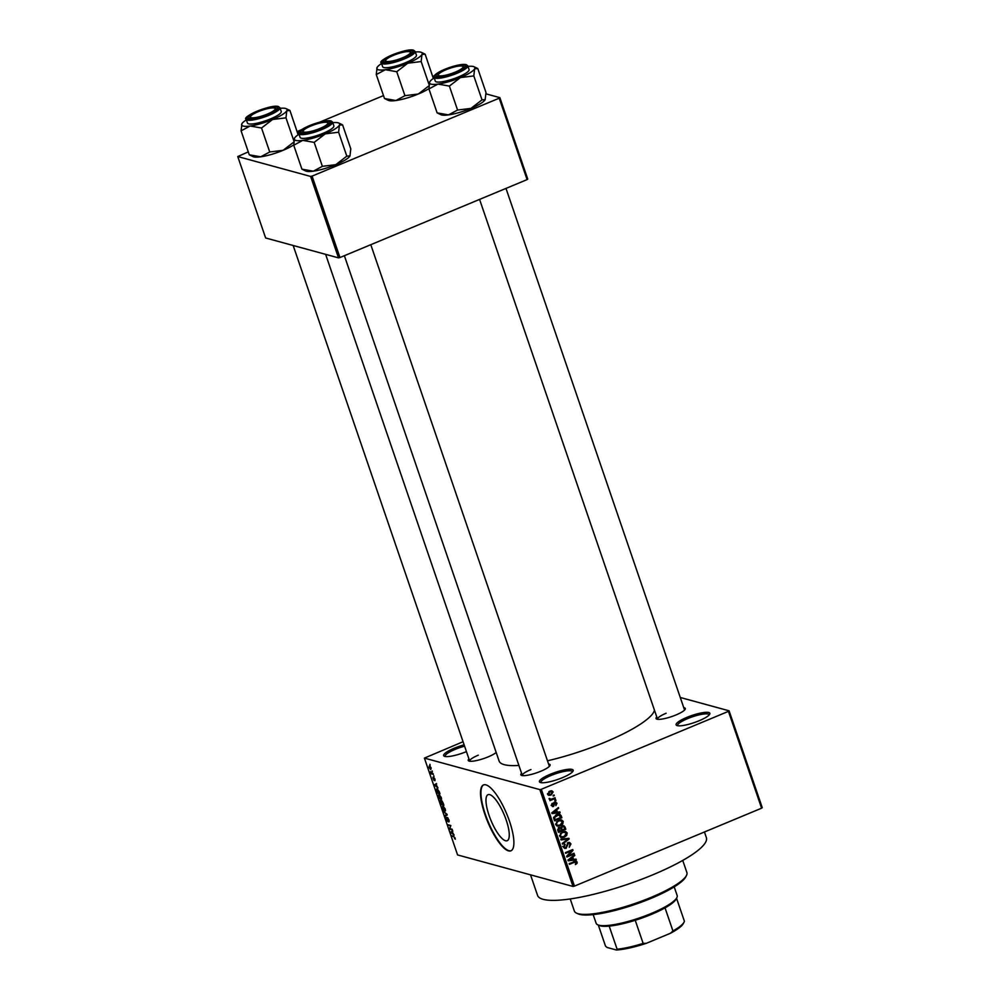 <?xml version="1.0" encoding="UTF-8"?>
<svg xmlns="http://www.w3.org/2000/svg" width="1000" height="1000" viewBox="0 0 1000 1000"><rect width="100%" height="100%" fill="white"/><g stroke="black" fill="none" stroke-linecap="round" stroke-linejoin="round"><path stroke-width="1.5" d="M699.125 720.75A17.837 3.738 161.1 0 1 676.75 725.475A17.837 3.738 161.1 0 1 686.838 717.4A17.837 3.738 161.1 0 1 709.725 714.188A17.837 3.738 161.1 0 1 699.125 720.75M709.15 714.975A16.65 3.487 -18.9 0 0 709.112 714.775A16.65 3.487 -18.9 0 0 687.625 718.612A16.65 3.487 -18.9 0 0 677.6 725.562A16.65 3.487 -18.9 0 0 677.688 725.738M466.438 751.612A17.837 3.738 161.1 0 1 444.3 756.237A17.837 3.738 161.1 0 1 454.387 748.162A17.837 3.738 161.1 0 1 464.113 744.812M464.575 746.162A16.65 3.487 -18.9 0 0 455.175 749.375A16.65 3.487 -18.9 0 0 445.15 756.338A16.65 3.487 -18.9 0 0 445.238 756.513M562.45 777.663A17.837 3.738 161.1 0 1 540.087 782.387A17.837 3.738 161.1 0 1 550.175 774.312A17.837 3.738 161.1 0 1 573.062 771.1A17.837 3.738 161.1 0 1 562.45 777.663M572.475 771.875A16.65 3.487 -18.9 0 0 572.438 771.688A16.65 3.487 -18.9 0 0 550.962 775.512A16.65 3.487 -18.9 0 0 540.938 782.475A16.65 3.487 -18.9 0 0 541.025 782.65M506.2 820.037A24.925 7.2 -112.6 0 0 488.038 794.675A24.925 7.2 -112.6 0 0 489.05 815.35A24.925 7.2 -112.6 0 0 507.212 840.7A24.925 7.2 -112.6 0 0 506.2 820.037M509.487 821.213A35.688 10.3 -112.6 0 0 483.488 784.925A35.688 10.3 -112.6 0 0 484.925 814.513A35.688 10.3 -112.6 0 0 510.925 850.812A35.688 10.3 -112.6 0 0 509.487 821.213M483.7 784.85A35.688 10.3 -112.6 0 0 485.35 814.338A35.688 10.3 -112.6 0 0 511.125 850.713M496.175 752.487A15.462 3.237 161.1 0 1 488.15 756.875A15.462 3.237 161.1 0 1 468.775 760.975A15.462 3.237 161.1 0 1 468.925 758.863M478.3 755.175A14.275 2.988 -18.9 0 0 469.712 761.15A14.275 2.988 -18.9 0 0 469.738 761.225M683.775 707.688A15.462 3.237 161.1 0 1 685.188 709.262A15.462 3.237 161.1 0 1 676 714.95A15.462 3.237 161.1 0 1 656.612 719.038A15.462 3.237 161.1 0 1 656.762 716.938M666.137 713.25A14.275 2.988 -18.9 0 0 657.55 719.212A14.275 2.988 -18.9 0 0 657.588 719.3M548.575 763.988A15.462 3.237 161.1 0 1 549.987 765.55A15.462 3.237 161.1 0 1 540.8 771.237A15.462 3.237 161.1 0 1 521.413 775.337A15.462 3.237 161.1 0 1 521.562 773.238M530.938 769.55A14.275 2.988 -18.9 0 0 522.35 775.512A14.275 2.988 -18.9 0 0 522.388 775.588M704.438 831.988L706.363 837.6A89.213 18.7 161.1 0 1 652.663 874.875A89.213 18.7 161.1 0 1 537.562 895.387L530.525 874.837M654.463 710.212A82.075 17.212 161.1 0 1 605 742.163A82.075 17.212 161.1 0 1 547.487 760.8M729.087 710.812L762.237 807.638L761.6 808.188L728.45 711.363L729.087 710.812L680.288 697.487M431.175 767.975L430.763 769.625L429.012 767.375L429.4 765.713L431.175 767.975M433.1 773.713L433.338 774.412L431.262 773.838L430.575 771.663L433.1 773.713M435.025 779.212L434.938 780.738L433.938 778.175L434.012 780.4L432.912 777.2L433.725 779.688L433.762 777.337L435.025 779.212M434.663 780.025L434.938 778.988M433.125 777.913L433.162 778.713M439.25 791.663L439.95 793.713L437.088 792.938L436.087 789.875L436.9 788.625L439.25 791.663M443.15 803.05L443.888 805.225L441.025 804.438L440.337 800.537L441.2 801.45L441.575 800.688L443.15 803.05M442.125 801.062L441.2 801.45L441.575 800.688M447 814.287L447.225 814.975L445.075 816.263L444.825 815.537L446.788 814.575L443.375 811.3L447 814.287M446.438 814.737L447.062 814.475L446.438 814.737M452.113 829.225L452.35 829.925L449.487 829.137L450.513 826.075L447.975 824.737L450.838 825.525L449.812 828.6L452.113 829.225M455.363 839.163L454.375 837.188L451.75 835.75L453.688 836.275L455.363 839.163M454.538 838.688L455.1 837.887M539.85 789.613L424.412 758.1L457.575 854.925L573 886.438L539.85 789.613L541.312 789.287L574.462 886.112L573 886.438M454.113 835.088L450.525 832.175L452.625 830.725L452.225 831.838L454.113 835.088M448.5 821.263L447.625 818.213L447.525 821.45L446.062 819.237L446.188 817.362L447.3 820.75L447.375 817.5L448.95 819.912L448.787 821.975L449.237 821M448.025 818.037L447.062 818.388L447.375 817.5M446.475 818.075L446.388 819.312M445.438 810.812L444.688 811.237L442.25 808.125L442.8 805.825L445.2 808.925L445.438 810.812L444.688 811.237L445.387 810.95M441.5 799.312L440.75 799.737L438.312 796.625L438.862 794.325L441.25 797.425L441.5 799.312L440.75 799.737L441.45 799.45M437.95 787.875L434.363 784.963L436.463 783.512L436.062 784.625L437.95 787.875M433.787 775.713L434.025 776.413L433.787 775.713M432.137 770.913L432.388 771.612L432.137 770.913M429.888 764.312L430.125 765.013L429.888 764.312M463.062 741.725L424.412 758.1M554.062 794.95L553.25 796.087L554.062 794.95M555.712 799.75L554.9 800.888L555.712 799.75M559.875 811.912L560.125 812.65L552.038 813.587L551.788 812.85L558.375 807.55L558.625 808.275L556.638 809.8L557.463 812.225L559.875 811.912M561.425 819.875L563.237 821.413L562.762 823.9L560.475 825.638L557.362 826.062L555.688 824.55L558.538 820.275L561.625 819.925M565.363 831.375L567.175 832.913L566.7 835.4L564.412 837.15L561.3 837.575L559.625 836.05L562.475 831.787L565.562 831.425M570.938 843.9L569.237 847.25L570.05 844.2L568.3 843.3L566.125 848.325L564.7 848.462L563.425 847.175L564.9 844.15L564.275 846.787L565.913 847.613L568.05 842.6L569.562 842.475L570.938 843.9L569.7 843.562M567.513 842.775L569.15 843.225L567.337 843.037M563.288 846.525L565.913 847.613M576.038 859.125L576.287 859.862L568.2 860.8L567.95 860.062L574.538 854.762L574.788 855.487L572.8 857.013L573.638 859.438L576.038 859.125M728.45 711.363L541.312 789.287M761.6 808.188L574.462 886.112M577.025 863.425L575.388 864.575L576.3 862.438L575.487 861.912L569.412 864.325L569.175 863.625L576.225 861.175L577.163 862.113L577.025 863.425L576.163 863.188M576.3 862.438L574.15 861.55M574.025 853.263L574.263 853.962L566.912 857.025L566.65 856.275L571.538 850.863L565.638 853.325L565.4 852.625L572.762 849.562L573.025 850.312L568.138 855.713L574.025 853.263M568.913 838.325L569.15 839L562.5 844.15L562.25 843.425L568.188 839.062L561.05 839.925L560.8 839.188L568.913 838.325M565.062 827.087L565.812 829.25L558.45 832.312L557.7 830.138L558.9 827.45L560.7 827.562L562.175 825.85L563.825 825.675L565.062 827.087L562.425 826.55L561.65 828.6L562.125 829.987L564.712 828.913L563.862 826.737L561.438 826.275M561.163 815.7L561.875 817.75L554.513 820.812L553.6 817.688L556.538 814.6L559.725 814.163L561.163 815.7L559.95 815.362M552.375 805.75L553.538 806.475L551.462 805.537L552.438 803.275L552.225 805.188L553.188 805.825L554.688 802.225L557 803.2L555.862 805.625L556.213 803.475L555.062 802.875L553.538 806.475L552.463 806.587M556.213 803.475L554.075 802.6M551.35 804.95L553.188 805.825M554.688 802.225L555.925 802.1M555.025 797.75L555.262 798.45L549.913 800.675L550.525 799.613L549.288 799.175L549.35 798.4L551.112 799.225L555.025 797.75M549.35 799.3L550.525 799.613L549.288 799.175M549.3 798.562L551.112 799.225M553.15 791.95L551.05 795.062L548.812 795.375L547.6 794.262L549.65 791.175L551.95 790.837L553.15 791.95L551.538 791.575M310.625 176.438L237.763 156.55L265.637 237.975L338.5 257.863L310.625 176.438L312.087 176.112L339.963 257.538L338.5 257.863M383.488 95.6L319.575 122.2M301.712 129.65L297.15 131.537M248.287 151.888L237.763 156.55M499.862 97.65L527.737 179.062L527.1 179.613L499.212 98.2L499.862 97.65L486 93.863M499.212 98.2L312.087 176.112M527.1 179.613L339.963 257.538M518.9 765.438A82.075 17.212 161.1 0 1 499.113 761.038L325.625 254.35M684.575 710.05A14.275 2.988 -18.9 0 0 684.55 709.975L505.988 188.4M549.375 766.35A14.275 2.988 -18.9 0 0 549.35 766.263L370.788 244.7M574.663 861.988L573.85 861.462M575.275 861.188L577.163 862.113M575.525 861.663L575.388 862.975M574.612 859.312L576.287 859.862M574.65 859.412L567.987 860.188M573.925 855.25L574.788 855.487M572.013 856.8L572.8 857.013M572.55 859.137L573.638 859.438M570.325 859.8L572.688 859.562L572.025 857.613L568.825 860.05L570.325 859.8M568.175 859.875L568.825 860.05M571.25 857.4L572.025 857.613M573.112 853.637L574.263 853.962M570.388 850.55L571.538 850.863M571.775 849.975L573.025 850.312M567.362 855.5L568.138 855.713M564.925 847.638L566.125 848.325M564.237 844.538L565.237 844.8M562.638 846.338L564.275 847.163M568.663 842.425L569.212 843.238M567.487 838.475L569.15 839M560.837 839.312L568.188 839.062M565.925 835.188L566.7 835.4M563.125 836.8L564.412 837.15M562.25 836.9L560.525 837.237M563.725 830.925L565.538 832.463M565.837 832.55L567.175 832.913M559.487 835.425L561.712 836.825L564.188 836.438L566.312 833.275L562.875 831.625M559.688 836.237L561.712 836.825M560.312 833.263L561.138 833.487L560.475 835.688M561.625 832.2L562.7 832.487L561.138 833.487M565.075 832.163L562.7 832.487M564.65 828.938L565.812 829.25M562.888 825.638L563.35 826.425L561.737 825.987M559.837 827.325L559.963 827.975M559.075 831.263L561.275 830.35L560.5 828.325L559.263 828.1L559.075 831.263L557.987 830.962M558.275 827.825L560.5 828.325M561.05 829.688L562.125 829.987M560.462 828.275L561.65 828.6M561.987 823.688L562.762 823.9M559.188 825.288L560.475 825.638M558.312 825.4L556.587 825.725M559.788 819.425L561.6 820.962M561.9 821.05L563.237 821.413M555.55 823.913L557.775 825.325L560.25 824.938L562.375 821.775L558.938 820.125M555.75 824.725L557.775 825.325M556.375 821.75L557.2 821.975L556.538 824.188M557.688 820.7L558.763 820.987L557.2 821.975M561.138 820.65L558.763 820.987M560.712 817.438L561.875 817.75M558.775 814.062L559.412 814.95M557.062 814.4L559.25 814.9L557.1 814.388M555.138 819.762L560.775 817.412L558.663 814.837L554.513 817.463L555.138 819.762L554.05 819.463M553.663 818.238L554.712 818.512M553.663 817.225L554.513 817.463M555.688 815.013L556.775 815.3M558.45 812.1L560.125 812.65M558.488 812.2L551.825 812.975M557.762 808.05L558.625 808.275M555.837 809.587L556.638 809.8M556.388 811.925L557.463 812.225M554.163 812.588L556.525 812.35L555.862 810.4L552.663 812.837L554.163 812.588M552.013 812.663L552.663 812.837M555.087 810.188L555.862 810.4M553.975 802.375L557 803.2M553.737 803.012L554.637 803.25M551.862 803.688L552.775 803.938M555.013 802.113L555.363 802.75M554.788 800.125L555.95 800.45M554.1 798.125L555.262 798.45M549.062 798.763L550.05 799.488M553.138 795.325L554.3 795.65M549.6 794.663L551.05 795.062M549.312 794.65L548.075 794.987M551.05 790.788L551.512 791.513M547.5 793.725L550.8 794.362L552.375 792.25L549.8 791.125M548.888 791.562L549.95 791.862L548.375 793.962L549.125 794.613L547.487 794.163M552.375 792.25L549.95 791.862M452.9 836.062L451.987 836.45M452.8 831.237L450.525 832.175M451.587 833.05L452.638 833.925L451.975 831.975L450.925 832.575L451.587 833.05M450.4 828.763L449.487 829.137M450.138 828.012L449.225 828.4M449.137 825.062L448.212 825.438M447.1 814.587L444.825 815.537M443.6 806.287L442.488 806.65L442.587 808.213L444.45 810.537L445.487 810.263M445.125 808.737L442.488 806.65M444.45 810.537L444.862 808.838M441.95 804.05L441.025 804.438M440.975 801.1L441.125 803.825L441.975 804.062L440.95 801.062M442.25 801.213L442.312 804.15L443.312 804.425L442.212 801.162M439.663 794.788L438.55 795.15L438.65 796.712L440.513 799.038L441.55 798.763M441.188 797.225L438.55 795.15M440.513 799.038L440.925 797.337M438.013 792.55L437.088 792.938M437.188 792.325L439.375 792.925L437.125 789.312L436.475 790.1L437.188 792.325M437.713 789.075L436.475 790.1M436.637 784.025L434.363 784.963M435.412 785.837L436.475 786.712L435.812 784.762L434.762 785.362L435.412 785.837M432.175 773.462L431.262 773.838M429.312 767.475L430.513 768.925L430.863 767.875L429.663 766.425L429.312 767.475L430.175 766.213M431.1 767.775L430.513 768.925M686.45 875.512L685.713 876.938A58.288 12.225 161.1 0 1 651.062 898.375A58.288 12.225 161.1 0 1 577.987 913.812L576.538 913.138A59.475 12.475 -18.9 0 0 651.087 897.387A59.475 12.475 -18.9 0 0 686.45 875.512A59.475 12.475 -18.9 0 0 686.888 872.537L682.738 860.413M570.212 898.95L574.362 911.062A59.475 12.475 -18.9 0 0 576.538 913.138M482.013 99.875L470.962 108.387L457.575 110.05L448.525 114.887A23.938 5.025 161.1 0 1 441.575 114.95A23.938 5.025 161.1 0 1 440.962 114.725L437.125 112.888L428.925 88.925L437.975 84.087L449.375 86.088L460.425 77.575L473.812 75.912L474.625 68.825L477.788 68.575L485.988 92.537L485.175 99.625L482.013 99.875L473.812 75.912M467.975 66.388A23.938 5.025 161.1 0 1 473.338 66.513A23.938 5.025 161.1 0 1 473.95 66.737A23.938 5.025 161.1 0 1 474.625 68.825A23.938 5.025 161.1 0 1 460.425 77.575A23.938 5.025 161.1 0 1 437.975 84.087A23.938 5.025 161.1 0 1 429.712 81.888A23.938 5.025 161.1 0 1 429.738 81.838L428.925 88.925M464.338 65.237A15.462 3.237 161.1 0 1 465.188 66.688A15.462 3.237 161.1 0 1 452.337 73.787A15.462 3.237 161.1 0 1 437.013 76.612A15.462 3.237 161.1 0 1 436.613 76.475A15.462 3.237 161.1 0 1 445.925 69.237A15.462 3.237 161.1 0 1 464.338 65.237M462.575 66.225A13.088 2.737 -18.9 0 0 449.212 68.525A13.088 2.737 -18.9 0 0 438.4 74.513A13.088 2.737 -18.9 0 0 452.137 73.325A13.088 2.737 -18.9 0 0 462.575 66.225L464.038 66.9A14.275 2.988 161.1 0 1 464.55 67.4A14.275 2.988 161.1 0 1 464.575 67.487A14.275 2.988 -18.9 0 0 464.55 67.4A14.275 2.988 -18.9 0 0 463.663 66.775M434.025 77.362L435.3 81.112A17.837 3.738 -18.9 0 0 436.413 81.9A17.837 3.738 -18.9 0 0 455.9 77.962A17.837 3.738 -18.9 0 0 469.062 69.55L467.775 65.812A17.837 3.738 161.1 0 1 454.613 74.225A17.837 3.738 161.1 0 1 435.138 78.15A17.837 3.738 161.1 0 1 434.025 77.362C432.125 77.075 434.425 74.963 440.925 71.05C451.613 66.188 460.037 64.037 466.225 64.6L467.775 65.812M485.225 99.537A23.938 5.025 161.1 0 1 485.2 99.575L485.175 99.625A23.938 5.025 161.1 0 1 470.962 108.387A23.938 5.025 161.1 0 1 448.525 114.887L437.125 112.888M477.05 68.162L477.788 68.575M457.575 110.05L449.375 86.088M429.738 81.838A23.938 5.025 161.1 0 1 434.212 77.938M438.288 75.138A14.275 2.988 -18.9 0 0 437.55 76.65A14.275 2.988 -18.9 0 0 437.587 76.725A14.275 2.988 161.1 0 1 437.55 76.65A14.275 2.988 161.1 0 1 437.65 75.938L438.4 74.513M405.288 56.537A13.088 2.737 -18.9 0 0 409.938 51.863A13.088 2.737 -18.9 0 0 390.775 56.575A13.088 2.737 -18.9 0 0 385.75 60.138A13.088 2.737 -18.9 0 0 391.6 61.125A13.088 2.737 -18.9 0 0 405.288 56.537M409.938 51.863L411.388 52.538A14.275 2.988 161.1 0 1 411.912 53.038A14.275 2.988 161.1 0 1 411.938 53.125A14.275 2.988 -18.9 0 0 411.912 53.038A14.275 2.988 -18.9 0 0 411.025 52.413M385.65 60.763A14.275 2.988 -18.9 0 0 384.913 62.287A14.275 2.988 -18.9 0 0 384.938 62.362A14.275 2.988 161.1 0 1 384.913 62.287A14.275 2.988 161.1 0 1 385.012 61.562L385.75 60.138M308.225 127.238A13.088 2.737 -18.9 0 0 303.2 130.8A13.088 2.737 -18.9 0 0 309.037 131.788A13.088 2.737 -18.9 0 0 322.738 127.212A13.088 2.737 -18.9 0 0 327.375 122.525A13.088 2.737 -18.9 0 0 308.225 127.238M303.087 131.425A14.275 2.988 -18.9 0 0 302.35 132.95A14.275 2.988 -18.9 0 0 302.387 133.025A14.275 2.988 161.1 0 1 302.35 132.95A14.275 2.988 161.1 0 1 302.45 132.238L303.2 130.8M327.375 122.525L328.837 123.2A14.275 2.988 161.1 0 1 329.35 123.7A14.275 2.988 161.1 0 1 329.375 123.787A14.275 2.988 -18.9 0 0 329.35 123.7A14.275 2.988 -18.9 0 0 328.462 123.075M261.375 110.463A13.088 2.737 -18.9 0 0 250.55 116.438A13.088 2.737 -18.9 0 0 264.3 115.25A13.088 2.737 -18.9 0 0 274.738 108.162A13.088 2.737 -18.9 0 0 261.375 110.463M250.45 117.062A14.275 2.988 -18.9 0 0 249.713 118.575A14.275 2.988 -18.9 0 0 249.737 118.663A14.275 2.988 161.1 0 1 249.713 118.575A14.275 2.988 161.1 0 1 249.812 117.863L250.55 116.438M274.738 108.162L276.188 108.837A14.275 2.988 161.1 0 1 276.712 109.338A14.275 2.988 161.1 0 1 276.737 109.412A14.275 2.988 -18.9 0 0 276.712 109.338A14.275 2.988 -18.9 0 0 275.825 108.7M676.838 897.675L676.1 899.1A41.625 8.725 161.1 0 1 665.037 907.875A41.625 8.725 161.1 0 1 635.225 920.288A41.625 8.725 161.1 0 1 609.188 926.1A41.625 8.725 161.1 0 1 600.237 925.825A41.625 8.725 161.1 0 1 599.163 925.45L597.712 924.775A42.825 8.975 -18.9 0 0 598.8 925.163A42.825 8.975 -18.9 0 0 641.25 917.312A42.825 8.975 -18.9 0 0 676.838 897.675A42.825 8.975 -18.9 0 0 677.163 895.537L674.2 886.875M593.175 914.613L596.138 923.275A42.825 8.975 -18.9 0 0 597.712 924.775M598.3 925L605.487 946.038L606.975 947.438L616.375 950L617.1 949.2A41.625 8.725 -18.9 0 0 643.138 943.388L646.338 943.312A40.438 8.475 161.1 0 1 616.375 950M609.188 926.1L617.1 949.2M676.538 898.263L684.388 921.188A41.625 8.725 -18.9 0 1 684.013 922.212A41.625 8.725 -18.9 0 1 672.938 930.975L670.487 933.25L646.338 943.312M635.225 920.288L643.138 943.388M665.037 907.875L672.938 930.975M684.013 922.212L683.275 923.637A40.438 8.475 161.1 0 1 670.487 933.25M429.05 84.575L421.163 61.55L421.987 54.45L425.15 54.212L433.35 78.5M415.337 52.013A23.938 5.025 161.1 0 1 421.312 52.362A23.938 5.025 161.1 0 1 421.987 54.45A23.938 5.025 161.1 0 1 407.775 63.212A23.938 5.025 -18.9 0 1 385.337 69.713A23.938 5.025 161.1 0 1 378.387 69.775A23.938 5.025 161.1 0 1 377.075 67.513A23.938 5.025 161.1 0 1 377.1 67.463L376.275 74.562L385.337 69.713L396.737 71.725L407.775 63.212L421.163 61.55M384.363 62.25A15.462 3.237 161.1 0 1 383.975 62.112A15.462 3.237 161.1 0 1 393.288 54.875A15.462 3.237 161.1 0 1 411.7 50.862A15.462 3.237 161.1 0 1 412.55 52.325A15.462 3.237 161.1 0 1 399.688 59.413A15.462 3.237 161.1 0 1 384.363 62.25M383.775 67.525A17.837 3.738 -18.9 0 0 403.263 63.6A17.837 3.738 -18.9 0 0 416.425 55.175L415.138 51.438A17.837 3.738 161.1 0 1 401.975 59.862A17.837 3.738 161.1 0 1 382.488 63.788A17.837 3.738 161.1 0 1 381.375 63L382.663 66.737A17.837 3.738 -18.9 0 0 383.775 67.525M429.375 85.5L418.325 94.012L404.938 95.675L395.887 100.525L384.487 98.513L376.275 74.562M404.938 95.675L396.737 71.725M384.487 98.513L388.312 100.363A23.938 5.025 161.1 0 0 395.887 100.525A23.938 5.025 161.1 0 0 418.325 94.012A23.938 5.025 161.1 0 0 428.913 88.6M424.4 53.8L425.15 54.212M377.1 67.463A23.938 5.025 161.1 0 1 381.575 63.575M346.812 156.163L335.775 164.675L322.375 166.337L313.325 171.188A23.938 5.025 161.1 0 1 306.375 171.238A23.938 5.025 161.1 0 1 305.763 171.025L301.925 169.175L293.725 145.225L302.775 140.375L314.175 142.387L325.225 133.875L338.612 132.213L339.425 125.113L342.587 124.875L350.788 148.837L349.975 155.925L346.812 156.163L338.612 132.213M332.775 122.675A23.938 5.025 161.1 0 1 338.137 122.812A23.938 5.025 161.1 0 1 338.75 123.038A23.938 5.025 161.1 0 1 339.425 125.113A23.938 5.025 161.1 0 1 325.225 133.875A23.938 5.025 161.1 0 1 302.775 140.375A23.938 5.025 161.1 0 1 294.513 138.175A23.938 5.025 161.1 0 1 294.538 138.125L293.725 145.225M329.137 121.538A15.462 3.237 161.1 0 1 329.988 122.987A15.462 3.237 161.1 0 1 317.137 130.075A15.462 3.237 161.1 0 1 301.812 132.912A15.462 3.237 161.1 0 1 301.413 132.775A15.462 3.237 161.1 0 1 310.725 125.538A15.462 3.237 161.1 0 1 329.137 121.538M298.825 133.663L300.1 137.4A17.837 3.738 -18.9 0 0 301.212 138.188A17.837 3.738 -18.9 0 0 320.7 134.262A17.837 3.738 -18.9 0 0 333.862 125.85L332.587 122.1A17.837 3.738 161.1 0 1 319.425 130.525A17.837 3.738 161.1 0 1 299.938 134.45A17.837 3.738 161.1 0 1 298.825 133.663C296.925 133.375 299.225 131.263 305.725 127.338C316.413 122.487 324.837 120.337 331.025 120.887L332.587 122.1M350.025 155.838A23.938 5.025 161.1 0 1 350 155.875L349.975 155.925A23.938 5.025 161.1 0 1 335.775 164.675A23.938 5.025 161.1 0 1 313.325 171.188L301.925 169.175M341.85 124.462L342.587 124.875M322.375 166.337L314.175 142.387M294.538 138.125A23.938 5.025 161.1 0 1 299.025 134.238M293.85 140.875L285.975 117.837L286.788 110.75L289.95 110.512L298.15 134.8M280.138 108.312A23.938 5.025 161.1 0 1 286.112 108.663A23.938 5.025 161.1 0 1 286.788 110.75A23.938 5.025 161.1 0 1 272.575 119.5A23.938 5.025 -18.9 0 1 250.138 126.013A23.938 5.025 161.1 0 1 243.188 126.062A23.938 5.025 161.1 0 1 241.875 123.812A23.938 5.025 161.1 0 1 241.9 123.763L241.088 130.85L250.138 126.013L261.537 128.012L272.575 119.5L285.975 117.837M249.163 118.55A15.462 3.237 161.1 0 1 248.775 118.4A15.462 3.237 161.1 0 1 258.087 111.163A15.462 3.237 161.1 0 1 276.5 107.163A15.462 3.237 161.1 0 1 277.35 108.625A15.462 3.237 161.1 0 1 264.5 115.712A15.462 3.237 161.1 0 1 249.163 118.55M248.575 123.825A17.837 3.738 -18.9 0 0 268.062 119.887A17.837 3.738 -18.9 0 0 281.225 111.475L279.938 107.737A17.837 3.738 161.1 0 1 266.775 116.15A17.837 3.738 161.1 0 1 247.288 120.087A17.837 3.738 161.1 0 1 246.175 119.3L247.463 123.038A17.837 3.738 -18.9 0 0 248.575 123.825M294.175 141.8L283.125 150.312L269.738 151.975L260.688 156.812L249.288 154.812L241.088 130.85M269.738 151.975L261.537 128.012M249.288 154.812L253.113 156.662A23.938 5.025 161.1 0 0 260.688 156.812A23.938 5.025 161.1 0 0 283.125 150.312A23.938 5.025 161.1 0 0 293.712 144.887M289.2 110.087L289.95 110.512M241.9 123.763A23.938 5.025 161.1 0 1 246.375 119.875M573.3 861.9L574.462 862.225M569.475 858.838L570.2 859.038M566.675 845.4L567.513 845.625M565.288 838.8L566.925 839.237M557.6 829.75L558.65 830.037M553.312 811.625L554.038 811.825M553.587 803.787L554.575 804.062M465.812 64.625A17.125 3.588 -18.9 0 0 444.775 69.312A17.125 3.588 -18.9 0 0 435.538 77.225A17.125 3.588 -18.9 0 0 456.575 72.537A17.125 3.588 -18.9 0 0 465.812 64.625M382.9 62.862A17.125 3.588 -18.9 0 0 403.925 58.163A17.125 3.588 -18.9 0 0 413.175 50.25A17.125 3.588 -18.9 0 0 392.137 54.95A17.125 3.588 -18.9 0 0 382.9 62.862M330.613 120.925A17.125 3.588 -18.9 0 0 309.575 125.612A17.125 3.588 -18.9 0 0 300.338 133.525A17.125 3.588 -18.9 0 0 321.375 128.837A17.125 3.588 -18.9 0 0 330.613 120.925M247.7 119.162A17.125 3.588 -18.9 0 0 268.725 114.462A17.125 3.588 -18.9 0 0 277.975 106.55A17.125 3.588 -18.9 0 0 256.938 111.25A17.125 3.588 -18.9 0 0 247.7 119.162M575.775 861.938L574.138 861.488M565.1 847.688L563.462 847.237M560.025 828L558.387 827.55M552.775 805.863L551.138 805.413M442.638 806.525L443.475 806.188M438.7 795.025L439.538 794.688M436.688 789.312L437.55 788.95M429.35 766.425L430.087 766.112M473.95 66.737L476.975 68.138M657.55 719.212L479.575 199.4M344.375 255.7L522.35 775.512M469.712 761.15L293.163 245.487M415.138 51.438L413.587 50.225C406.438 47.675 376.3 60.65 381.375 63M421.312 52.362L424.338 53.762M338.75 123.038L341.775 124.425M279.938 107.737L278.387 106.525C271.238 103.975 241.1 116.938 246.175 119.3M286.112 108.663L289.137 110.062"/></g></svg>

